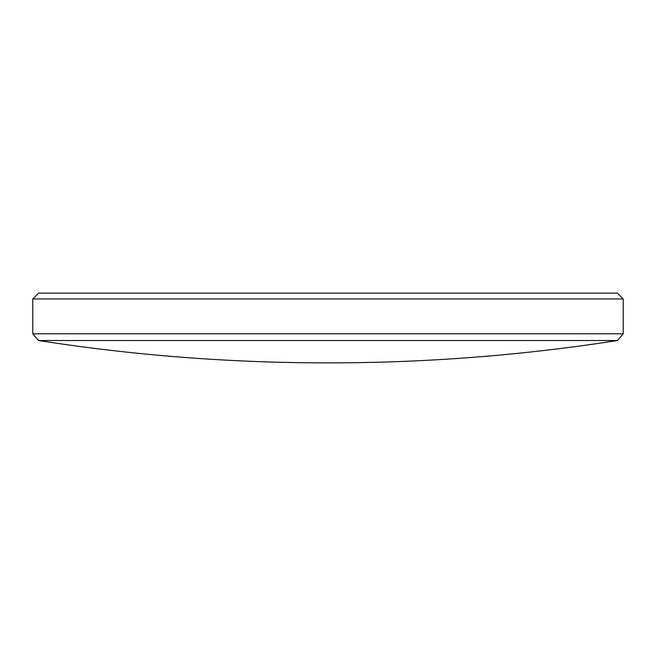 <?xml version="1.0" encoding="UTF-8"?>
<svg xmlns="http://www.w3.org/2000/svg" width="656" height="656" viewBox="0 0 656 656"><rect width="100%" height="100%" fill="white"/><g stroke="black" fill="none" stroke-linecap="round" stroke-linejoin="round"><path stroke-width="0.98" d="M617.468 340.521L38.532 340.521C134.054 355.404 230.158 362.858 326.836 362.866L329.164 362.866C425.842 362.858 521.946 355.404 617.468 340.521L623.2 333.814L623.2 298.947L32.8 298.947L32.8 333.814L623.2 333.814M32.8 298.947L38.614 293.134L617.386 293.134L623.2 298.947M326.836 362.866L329.164 362.866M38.532 340.521L32.8 333.814"/></g></svg>
